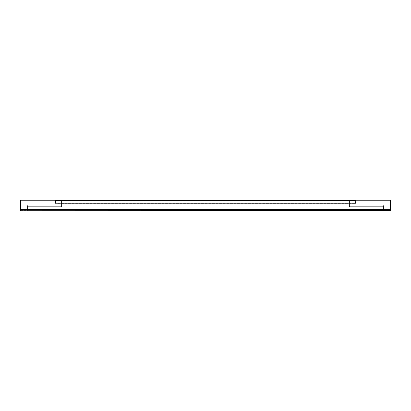 <?xml version="1.0" encoding="UTF-8"?>
<svg xmlns="http://www.w3.org/2000/svg" width="411" height="411" viewBox="0 0 411 411"><rect width="100%" height="100%" fill="white"/><g stroke="black" fill="none" stroke-linecap="round" stroke-linejoin="round"><path stroke-width="0.31" stroke-dasharray="2.06 1.54" d="M61.301 200.645L61.301 206.204L27.665 206.204L27.665 209.631L27.665 206.204L61.301 206.204L61.301 200.671L61.301 206.204L27.665 206.204L27.665 209.785L27.665 206.204L61.301 206.204L61.301 200.671L349.699 200.671L61.301 200.671L61.301 203.003L349.699 202.952L349.699 200.671L349.699 206.204L383.335 206.204L383.335 209.631L383.335 206.204L349.699 206.204L349.699 200.671L61.301 200.671L61.301 202.952L61.301 200.671L349.699 200.671L349.699 203.003L349.699 200.671L349.699 202.952L349.699 200.671L61.301 200.671L61.301 206.204L27.665 206.178L27.665 209.605L27.665 206.178L61.301 206.178L61.301 200.645L349.699 200.722L349.699 203.003L349.699 200.671L349.699 206.204L383.335 206.204L383.335 209.785L383.335 206.204L349.699 206.204L349.699 200.671L61.301 200.671L349.699 200.671L61.301 200.671L61.301 203.003L349.699 203.003L61.301 203.003L61.301 200.722L61.301 203.003L349.699 202.952L61.301 202.952L61.301 200.671L349.699 200.671L349.699 202.952L61.301 203.003L349.699 203.003L61.301 203.003L61.301 200.722L349.699 200.722L61.301 200.645L61.301 206.178L61.301 200.645L349.699 200.645L349.699 206.178L383.335 206.178L383.335 209.605L383.335 206.178L349.699 206.178L349.699 200.645L349.699 206.178L349.699 200.645L61.301 200.645M383.335 209.605L27.665 209.605L27.665 210.355L27.665 206.178L27.665 210.355L27.665 209.785L383.335 209.785L27.665 209.785L27.665 210.355L27.665 209.605L383.335 209.605L383.335 210.355L383.335 209.605L27.665 209.605L383.335 209.605L383.335 206.178L383.335 210.355L383.335 209.785L27.665 209.785L383.335 209.785L383.335 210.355L27.665 210.355L27.665 209.785L27.665 210.355L383.335 210.355L383.335 209.605M20.55 210.031L390.45 210.031L390.45 200.214L20.55 200.214L20.55 210.031M26.992 206.178L61.974 206.178M61.301 200.193L61.301 206.584M55.536 200.645L355.464 200.65M349.699 200.193L349.699 206.584M384.008 206.178L349.026 206.178M383.335 210.011L383.335 205.731M383.335 209.173L383.335 210.786L383.335 209.173M20.55 210.232L20.55 209.209L390.45 209.209L390.45 210.355L20.55 210.232L390.45 210.232M27.665 209.173L27.665 210.786L27.665 209.173M27.665 210.011L27.665 205.731M20.55 210.057L390.45 210.057L390.45 200.239L390.45 210.057L20.55 210.057L20.55 200.239L390.45 200.239L20.55 200.239L20.55 210.057M20.55 209.625L390.45 209.636M383.335 209.774L383.335 210.37L383.335 209.774M20.55 210.355L390.45 210.355M27.665 209.774L27.665 210.37L27.665 209.774M27.665 210.807L27.665 209.158M20.55 209.209L390.45 209.209M383.335 210.807L383.335 209.158M55.536 203.337L355.464 203.337L355.464 200.28L355.464 203.337L55.536 203.337L55.536 200.28L355.464 200.28L55.536 200.28L55.536 203.337M61.301 200.311L61.301 203.46L61.301 200.311M349.699 200.311L349.699 203.46L349.699 200.311M55.536 203.024L355.464 202.931L55.536 203.024M55.536 200.337L355.464 200.337L355.464 203.388L355.464 200.337L55.536 200.337L55.536 203.388L355.464 203.388L55.536 203.388L55.536 200.337M383.335 210.355L383.335 209.785L383.335 210.355L27.665 210.355L383.335 210.355M20.55 209.785L390.45 209.785L20.55 209.785"/><path stroke-width="0.62" d="M383.335 206.178L349.699 206.178L383.335 206.178M349.699 200.645L61.301 200.645L349.699 200.645M27.665 206.178L61.301 206.178L27.665 206.178M20.55 210.232L390.45 210.355L390.45 209.209M27.665 210.355L27.665 209.158M20.55 210.355L20.55 209.209M383.335 210.355L383.335 209.158M383.335 205.731L383.335 210.011M384.008 206.178L349.026 206.178M20.55 200.214L390.45 200.214L390.45 210.031L20.55 210.031L20.55 200.214M27.665 205.731L27.665 210.011M26.992 206.178L61.974 206.178M349.699 200.26L349.699 206.584M355.464 200.645L55.536 200.645M61.301 200.26L61.301 206.584M383.335 209.605L27.665 209.605L383.335 209.605M20.55 209.636L390.45 209.636"/></g></svg>

